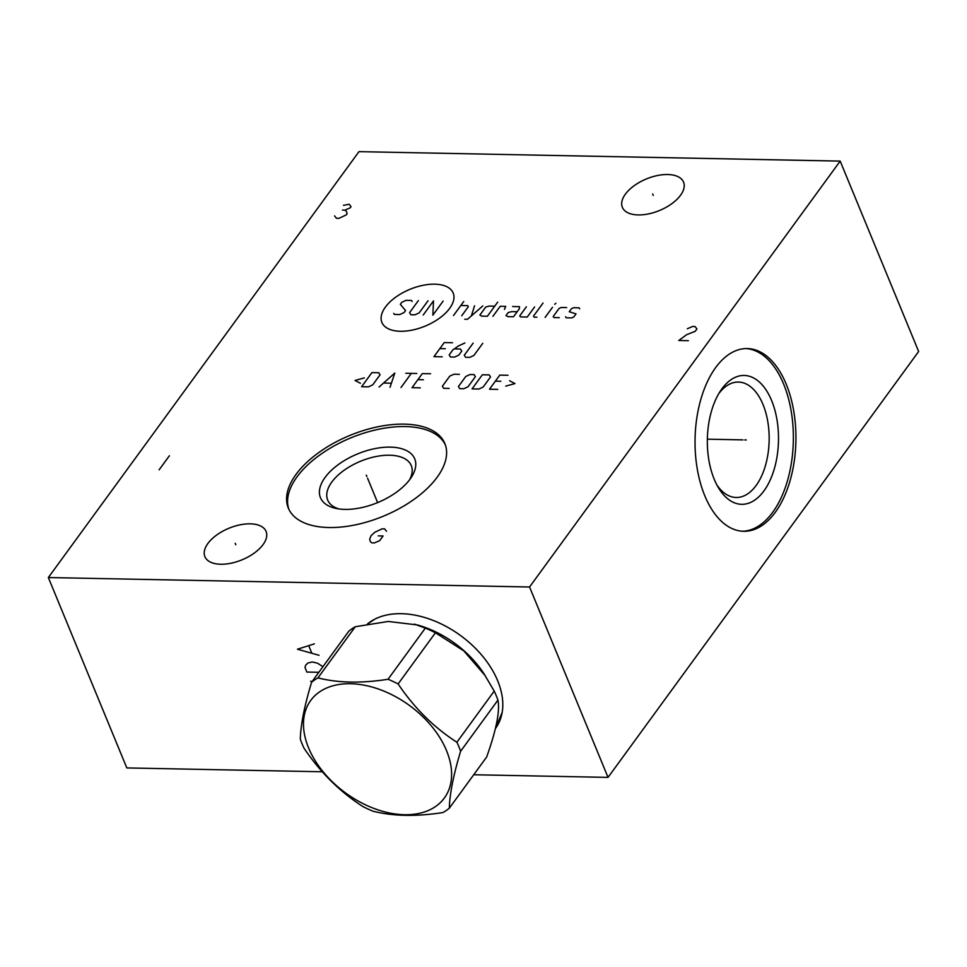 <?xml version="1.0" encoding="UTF-8"?>
<svg xmlns="http://www.w3.org/2000/svg" width="967" height="967" viewBox="0 0 967 967"><rect width="100%" height="100%" fill="white"/><g stroke="black" fill="none" stroke-linecap="round" stroke-linejoin="round"><path stroke-width="1.45" d="M322.313 771.775L126.822 767.931L48.35 577.541L529.553 586.993L608.038 777.383L473.721 774.748M367.387 624.053A83.053 54.382 36.1 0 1 374.712 619.218A83.053 54.382 36.1 0 1 401.341 613.682A83.053 54.382 36.1 0 1 502.199 712.196A83.053 54.382 36.1 0 1 495.334 728.647M529.553 586.993L840.178 161.102L918.65 351.492L608.038 777.383M704.786 495.733A91.381 50.429 -88.9 0 1 700.894 399.178A91.381 50.429 -88.9 0 1 747.273 348.567A91.381 50.429 -88.9 0 1 786.183 384.117A91.381 50.429 -88.9 0 1 790.075 480.684A91.381 50.429 -88.9 0 1 743.683 531.294A91.381 50.429 -88.9 0 1 704.786 495.733M48.35 577.541L358.962 151.65L840.178 161.102M437.169 477.214A84.649 43.72 157.6 0 1 355.385 524.863A84.649 43.72 157.6 0 1 288.323 508.086A84.649 43.72 157.6 0 1 296.011 474.434A84.649 43.72 157.6 0 1 377.783 426.798A84.649 43.72 157.6 0 1 444.856 443.563A84.649 43.72 157.6 0 1 437.169 477.214M680.538 195.261A33.096 17.092 157.6 0 1 648.579 213.888A33.096 17.092 157.6 0 1 622.361 207.337A33.096 17.092 157.6 0 1 625.359 194.186A33.096 17.092 157.6 0 1 657.33 175.559A33.096 17.092 157.6 0 1 683.548 182.11A33.096 17.092 157.6 0 1 680.538 195.261M263.072 544.578A33.096 17.092 157.6 0 1 231.113 563.205A33.096 17.092 157.6 0 1 204.895 556.641A33.096 17.092 157.6 0 1 207.893 543.49A33.096 17.092 157.6 0 1 239.864 524.876A33.096 17.092 157.6 0 1 266.082 531.427A33.096 17.092 157.6 0 1 263.072 544.578M716.91 485.011A57.718 31.851 91.1 0 0 736.165 497.473A57.718 31.851 91.1 0 0 765.465 465.502A57.718 31.851 91.1 0 0 763.011 404.52A57.718 31.851 -88.9 0 0 738.437 382.062A57.718 31.851 -88.9 0 0 718.699 393.762M714.214 479.233A64.451 35.574 -88.9 0 1 720.33 391.115A64.451 35.574 -88.9 0 1 771.618 400.519A64.451 35.574 91.1 0 1 766.444 487.163A64.451 35.574 91.1 0 1 718.433 487.719A64.451 35.574 91.1 0 1 714.214 479.233M742.402 531.246A91.381 50.429 91.1 0 0 787.803 479.584A91.381 50.429 91.1 0 0 783.621 384.068A91.381 50.429 -88.9 0 0 745.992 348.567M409.537 479.85A45.207 23.353 -22.4 0 0 411.277 465.598A45.207 23.353 -22.4 0 0 375.462 456.642A45.207 23.353 -22.4 0 0 331.778 482.086A45.207 23.353 157.6 0 0 327.68 500.06A45.207 23.353 157.6 0 0 338.946 508.944M410.093 479.1A50.985 26.327 157.6 0 1 336.045 508.437A50.985 26.327 157.6 0 1 325.081 477.432A50.985 26.327 -22.4 0 1 389.169 447.117A50.985 26.327 -22.4 0 1 411.241 477.444A50.985 26.327 -22.4 0 1 410.093 479.1M445.316 444.796A84.649 43.72 -22.4 0 0 377.601 429.481A84.649 43.72 -22.4 0 0 297.014 476.876A84.649 43.72 157.6 0 0 288.867 509.283M449.329 808.194L486.643 757.04C496.313 729.964 500.072 710.987 497.932 700.108A94.077 61.598 36.1 0 0 496.216 695.599A94.077 61.598 -143.9 0 0 494.21 691.091L483.73 673.358A82.243 53.85 -143.9 0 0 417.333 624.936L388.275 621.455L355.276 626.737A94.077 61.598 -143.9 0 0 348.906 631.076L311.592 682.243C304.448 705.862 300.689 724.827 300.314 739.175A94.077 61.598 -143.9 0 0 302.03 743.683A94.077 61.598 -143.9 0 0 304.025 748.192C320.246 772.27 339.828 791.707 362.806 806.502A94.077 61.598 -143.9 0 0 372.899 811.168C392.868 816.269 416.221 816.728 442.959 812.546A94.077 61.598 -143.9 0 0 449.329 808.194C449.715 793.859 453.475 774.881 460.618 751.262A94.077 61.598 -143.9 0 0 458.902 746.754A94.077 61.598 -143.9 0 0 456.895 742.245C433.917 727.45 414.323 708.013 398.114 683.935A94.077 61.598 -143.9 0 0 388.033 679.269C361.295 683.451 337.93 682.992 317.962 677.891A94.077 61.598 -143.9 0 0 311.592 682.243M485.41 675.921L463.773 650.839L435.428 632.781A94.077 61.598 -143.9 0 0 425.335 628.115L414.372 624.114M494.21 691.091L456.895 742.245M435.428 632.781L398.114 683.935M497.932 700.108L460.618 751.262M446.512 750.573A82.727 54.164 -143.9 0 0 350.55 683.729A82.727 54.164 -143.9 0 0 308.57 747.866A82.727 54.164 -143.9 0 0 404.544 814.722A82.727 54.164 -143.9 0 0 446.512 750.573M355.276 626.737L317.962 677.891M425.335 628.115L388.033 679.269M366.892 476.562L366.288 475.087M367.593 478.266L377.626 502.61M386.51 531.27L384.612 528.852L382.207 528.804L374.821 532.237L371.05 535.73L369.684 539.284L370.373 541.677L371.92 542.898L374.326 542.946L379.656 540.674L383.077 535.972L378.266 535.875M653.257 195.467L652.652 193.98M235.791 544.784L235.186 543.297M434.703 284.177A38.559 19.908 -22.4 0 0 385.398 307.095A38.559 19.908 -22.4 0 0 400.362 331.27A38.559 19.908 -22.4 0 0 449.679 308.352A38.559 19.908 -22.4 0 0 434.703 284.177M412.16 301.486L411.519 300.459L406.019 300.35L401.801 302.308L400.326 304.315L405.548 310.552L404.073 312.559L399.855 314.529L394.355 314.42L393.714 313.381M428.018 300.773L419.195 312.861L414.976 314.819L410.854 314.746L409.573 312.667L418.385 300.592M423.232 314.988L433.506 300.882L432.853 315.169L443.14 301.075M453.475 315.58L463.761 301.474M461.73 315.738L468.342 306.672L467.702 305.645L460.824 305.512M464.776 319.207L467.532 319.255L482.823 305.935M474.567 305.777L471.352 315.931M494.729 306.176L489.242 306.068L485.748 307.022L479.874 315.073L481.892 316.136L487.392 316.245L497.679 302.139M504.448 309.428L505.729 306.394L500.229 306.285L492.892 316.354M517.188 311.725L511.688 311.616L508.207 312.571L505.995 315.593L508.013 316.644L513.513 316.753L519.388 308.703L519.484 306.66L512.607 306.527M526.362 306.793L519.75 315.858L520.391 316.886L527.257 317.031L534.606 306.962M543.043 303.034L533.494 316.124L534.135 317.164L536.89 317.212M545.134 317.381L552.483 307.313M554.683 304.291L555.88 303.287L554.683 304.291M566.686 307.591L561.186 307.482L559.083 308.461L553.209 316.511L553.849 317.551L559.337 317.66M565.574 316.753L566.215 317.792L571.715 317.901L573.83 316.922L576.03 313.9L569.249 311.725L571.449 308.703L573.564 307.724L579.064 307.832L579.704 308.86M452.496 342.729L444.252 342.572L433.965 356.666L442.221 356.823M445.34 348.712L439.84 348.616M464.873 342.971L458.551 345.908L452.858 349.885L449.184 354.925L450.465 356.992L454.587 357.077L458.805 355.107L461.755 351.081L460.473 349.014L454.514 348.894M473.129 343.14L464.305 355.215L465.586 357.282L469.72 357.367L473.939 355.409L482.751 343.321M364.317 377.904L355.034 380.454L360.401 383.283M361.622 386.703L368.5 386.836L372.718 384.878L380.055 374.809L378.774 372.742L371.908 372.609L361.622 386.703M390.039 387.259L394.814 373.057L379.04 387.054M383.814 383.053L391.139 383.198M401.039 387.477L411.313 373.383M405.814 373.274L416.813 373.492M430.569 373.758L422.313 373.6L412.039 387.694L420.282 387.864M423.413 379.753L417.913 379.644M459.434 374.326L453.934 374.217L449.715 376.175L442.378 386.244L443.66 388.323L449.159 388.42M458.418 386.558L459.7 388.637L463.822 388.71L468.04 386.752L475.389 376.683L474.108 374.616L469.986 374.531L465.756 376.489L458.418 386.558M472.077 388.879L478.943 389.012L483.162 387.054L490.511 376.985L489.229 374.906L482.352 374.773L472.077 388.879M508.013 375.281L499.77 375.123L489.483 389.217L497.739 389.375M500.858 381.264L495.358 381.155M505.681 386.135L514.976 383.585L509.597 380.756M688.371 340.686L678.749 340.493L686.643 334.691L695.225 331.294L696.941 328.937L695.043 326.52L692.638 326.471L687.319 328.756M334.57 215.883L336.468 218.3L338.873 218.349L346.259 214.916L347.117 213.743L346.428 211.35L344.868 210.129L350.199 207.845L351.057 206.672L349.16 204.255L343.49 205.33M342.463 210.081L344.868 210.129M169.394 455.747L159.108 469.841M744.699 439.912L746.27 439.949L744.699 439.912M742.922 439.876L707.348 439.175M311.954 681.747L310.637 681.203M322.942 666.686L317.539 663.205L312.256 661.972L307.917 663.011L305.645 665.236L304.992 667.496L306.865 672.065L318.844 672.295M314.348 643.877L297.449 649.208L319.062 655.3M311.7 652.894L308.872 646.041M502.199 712.196L495.938 727.438A82.824 54.225 36.1 0 1 495.479 728.054M367.496 624.029L374.712 619.218M499.117 722.095L495.817 726.628"/></g></svg>
